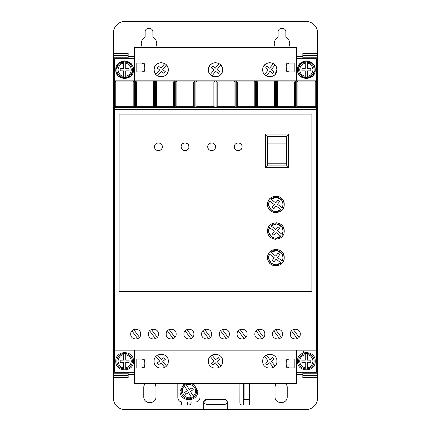 <?xml version="1.0" encoding="UTF-8"?>
<svg xmlns="http://www.w3.org/2000/svg" width="431" height="431" viewBox="0 0 431 431"><rect width="100%" height="100%" fill="white"/><g stroke="black" fill="none" stroke-linecap="round" stroke-linejoin="round"><path stroke-width="0.65" d="M298.624 361.237A7.758 7.758 0 0 1 305.272 353.56L305.272 354.681L305.272 353.56L307.486 353.56L307.486 354.681L307.486 353.56A7.758 7.758 0 0 1 307.486 368.92L307.486 367.794L307.486 368.92L305.272 368.92A7.758 7.758 0 0 1 298.624 361.237A7.758 7.758 0 0 0 305.272 368.92L305.272 367.794L305.272 368.92M125.728 353.56A7.758 7.758 0 0 1 125.728 368.92L125.728 367.794L125.728 368.92L123.514 368.92L123.514 362.347L120.19 362.347L120.19 360.133L123.514 360.133L123.514 354.681C120.642 354.928 118.794 357.11 117.97 361.237C118.794 365.369 120.642 367.551 123.514 367.794L123.514 368.92A7.758 7.758 0 0 1 123.514 353.56L125.728 353.56L125.728 360.133L129.052 360.133L129.052 362.347L125.728 362.347L125.728 367.794C129.144 366.937 130.992 364.75 131.272 361.237C130.992 357.725 129.144 355.543 125.728 354.681L125.728 353.56M298.624 69.763A7.758 7.758 0 0 1 305.272 62.08L305.272 68.653L301.948 68.653L301.948 70.867L305.272 70.867L305.272 77.44L307.486 77.44L307.486 70.867L310.81 70.867L310.81 68.653L307.486 68.653L307.486 62.08L305.272 62.08L305.272 63.206C301.856 64.063 300.008 66.25 299.728 69.763C300.008 73.275 301.856 75.457 305.272 76.319L305.272 77.44A7.758 7.758 0 0 1 298.624 69.763A7.758 7.758 0 0 0 305.272 77.44M125.728 62.08A7.758 7.758 0 0 1 125.728 77.44L125.728 76.319L125.728 77.44L123.514 77.44A7.758 7.758 0 0 1 123.514 62.08L123.514 63.206L123.514 62.08L125.728 62.08L125.728 63.206L125.728 62.08M190.206 383.407A7.758 7.758 0 0 1 193.864 397.016L193.277 396.062C194.753 394.715 195.512 393.05 195.55 391.052C196.186 386.946 189.99 382.76 186.413 384.883L189.268 389.527L192.102 387.787L193.26 389.678L190.427 391.418L193.864 397.016L191.973 398.174A7.758 7.758 0 0 1 183.94 385.088L184.527 386.047C182.211 387.755 181.78 390.583 183.234 394.532C186.095 397.619 188.816 398.513 191.386 397.22L188.536 392.576L185.702 394.317L184.543 392.425L187.377 390.685L183.94 385.088L185.831 383.929L186.413 384.883L185.831 383.929A7.758 7.758 0 0 1 187.593 383.407M142.284 47.593L141.244 43.714C141.346 40.789 142.639 38.548 145.123 36.996L145.123 32.077C144.902 27.078 153.102 27.072 152.881 32.077L152.881 36.996C155.365 38.548 156.658 40.789 156.76 43.714L155.726 47.593M275.274 47.593L274.24 43.714C274.342 40.789 275.635 38.548 278.119 36.996L278.119 32.077C277.898 27.078 286.092 27.072 285.877 32.077L285.877 36.996C288.361 38.548 289.654 40.789 289.756 43.714L288.716 47.593M297.514 361.237C296.964 349.8 315.794 349.8 315.244 361.237C315.794 372.675 296.964 372.675 297.514 361.237M115.756 361.237C115.206 349.8 134.036 349.8 133.486 361.237C134.036 372.675 115.206 372.675 115.756 361.237M298.144 73.054L297.514 69.763C296.964 58.325 315.794 58.325 315.244 69.763L312.734 75.948M314.614 66.471L315.244 69.763C315.794 81.2 296.964 81.2 297.514 69.763L300.03 63.572M300.111 63.492L306.328 60.895L312.567 63.411M312.647 63.492L314.549 66.309M116.386 73.054L115.756 69.763C115.206 58.325 134.036 58.325 133.486 69.763L130.97 75.948M132.856 66.471L133.486 69.763C134.036 81.2 115.206 81.2 115.756 69.763L118.266 63.572M118.353 63.492L124.564 60.895L130.808 63.411M130.889 63.492L132.786 66.309M148.447 334.084C148.14 340.522 158.732 340.522 158.425 334.084C158.732 327.652 148.14 327.652 148.447 334.084M166.183 334.084C165.876 340.522 176.462 340.522 176.155 334.084C176.462 327.652 165.876 327.652 166.183 334.084M130.717 334.084C130.41 340.522 140.996 340.522 140.689 334.084C140.996 327.652 130.41 327.652 130.717 334.084M183.913 334.084C183.606 340.522 194.198 340.522 193.891 334.084C194.198 327.652 183.606 327.652 183.913 334.084M201.649 334.084C201.336 340.522 211.928 340.522 211.621 334.084C211.928 327.652 201.336 327.652 201.649 334.084M219.379 334.084C219.072 340.522 229.664 340.522 229.351 334.084C229.664 327.652 219.072 327.652 219.379 334.084M237.109 334.084C236.802 340.522 247.394 340.522 247.087 334.084C247.394 327.652 236.802 327.652 237.109 334.084M254.845 334.084C254.538 340.522 265.124 340.522 264.817 334.084C265.124 327.652 254.538 327.652 254.845 334.084M272.575 334.084C272.268 340.522 282.86 340.522 282.553 334.084C282.86 327.652 272.268 327.652 272.575 334.084M290.311 334.084C290.004 340.522 300.59 340.522 300.283 334.084C300.59 327.652 290.004 327.652 290.311 334.084M193.39 383.407L197.77 391.052C198.314 402.489 179.485 402.489 180.034 391.052L184.414 383.407M224.96 399.893C226.302 400.033 227.04 400.771 227.175 402.112C227.04 403.448 226.297 404.186 224.96 404.326L206.12 404.326C203.26 402.85 203.26 401.374 206.12 399.893L224.96 399.893M276.131 66.546L275.064 65L271.363 69.596L273.954 71.681L272.559 73.405L269.973 71.32L266.272 75.91L266.94 76.249M267.452 76.454L269.811 76.853M270.038 76.847L272.187 76.443M272.672 76.249L274.811 74.784M274.951 74.644L276.901 69.763C277.3 78.911 262.312 78.911 262.711 69.763L263.201 72.343M263.481 72.974L264.548 74.52L268.249 69.93L265.658 67.839L267.053 66.115L269.639 68.2L273.34 63.61L272.672 63.271M167.519 66.546L166.452 65L162.751 69.596L165.342 71.681L163.947 73.405L161.361 71.32L157.66 75.91L158.328 76.249M158.84 76.454L161.199 76.853M161.426 76.847L163.575 76.443M164.06 76.249L166.199 74.784M166.339 74.644L167.664 72.672M167.901 72.074L168.289 69.763C168.688 78.911 153.7 78.911 154.099 69.763L154.589 72.343M154.869 72.974L155.936 74.52L159.637 69.93L157.046 67.839L158.441 66.115L161.027 68.2L164.728 63.61L164.06 63.271M221.825 66.546L220.758 65L217.057 69.596L219.648 71.681L218.253 73.405L215.667 71.32L211.966 75.91L212.634 76.249M213.146 76.454L215.505 76.853M215.732 76.847L217.881 76.443M218.366 76.249L220.505 74.784M220.645 74.644L221.97 72.672M222.207 72.074L222.595 69.763C222.994 78.911 208.006 78.911 208.405 69.763L208.895 72.343M209.175 72.974L210.242 74.52L213.943 69.93L211.352 67.839L212.747 66.115L215.333 68.2L219.034 63.61L218.366 63.271M262.711 361.237C262.274 370.391 277.338 370.391 276.901 361.237C277.338 352.089 262.274 352.089 262.711 361.237M208.405 361.237C207.968 370.391 223.032 370.391 222.595 361.237C223.032 352.089 207.968 352.089 208.405 361.237M154.099 361.237C153.662 370.391 168.726 370.391 168.289 361.237C168.726 352.089 153.662 352.089 154.099 361.237M234.34 146.788C234.119 141.783 242.319 141.783 242.098 146.788C242.319 151.787 234.125 151.793 234.34 146.788L234.615 148.216M234.809 148.636L235.477 149.53M236.371 150.198L236.791 150.392M237.201 150.527L238.219 150.667M239.237 150.527L239.647 150.392M240.067 150.198L240.961 149.53M241.629 148.636L241.829 148.216M207.742 146.788C207.521 141.783 215.721 141.783 215.5 146.788C215.721 151.787 207.521 151.793 207.742 146.788L208.017 148.216M208.211 148.636L208.879 149.53M209.773 150.198L210.193 150.392M210.603 150.527L211.621 150.667M212.639 150.527L213.049 150.392M213.469 150.198L214.363 149.53M215.031 148.636L215.225 148.216M181.144 146.788C180.923 141.783 189.117 141.783 188.902 146.788C189.123 151.787 180.923 151.793 181.144 146.788L181.413 148.216M181.613 148.636L182.281 149.53M183.175 150.198L183.595 150.392M184.005 150.527L185.023 150.667M186.041 150.527L186.451 150.392M186.871 150.198L187.765 149.53M188.433 148.636L188.627 148.216M154.546 146.788C154.325 141.783 162.519 141.783 162.304 146.788C162.519 151.787 154.325 151.793 154.546 146.788L154.815 148.216M155.015 148.636L155.683 149.53M156.577 150.198L156.997 150.392M157.407 150.532L158.425 150.667M159.443 150.527L159.853 150.392M160.273 150.198L161.167 149.53M161.835 148.636L162.029 148.216M267.592 257.614C267.123 246.893 284.681 246.893 284.212 257.614C284.681 268.335 267.123 268.335 267.592 257.614L268.174 260.674M268.513 261.428L268.944 262.161M269.23 262.576L270.021 263.492M270.943 264.284L271.352 264.575M272.09 265L272.845 265.345M273.717 265.636L275.899 265.927M278.087 265.636L278.959 265.345M279.714 265L280.452 264.575M280.861 264.284L281.777 263.492M282.569 262.576L282.86 262.161M283.286 261.428L283.63 260.674M267.592 231.016C267.123 220.295 284.681 220.295 284.212 231.016C284.681 241.737 267.123 241.737 267.592 231.016L268.174 234.076M268.513 234.83L268.944 235.563M269.23 235.978L270.021 236.894M270.943 237.686L271.352 237.971M272.09 238.402L272.845 238.747M273.717 239.038L275.899 239.329M279.714 238.402L280.452 237.971M280.861 237.686L281.777 236.894M282.569 235.978L282.86 235.563M283.286 234.83L283.63 234.076M267.592 204.418C267.123 193.697 284.681 193.697 284.212 204.418C284.681 215.139 267.123 215.139 267.592 204.418L268.174 207.478M268.513 208.232L268.944 208.965M269.23 209.38L270.021 210.296M270.943 211.088L271.352 211.373M272.09 211.804L272.845 212.144M273.717 212.44L275.899 212.731M279.714 211.804L280.452 211.373M280.861 211.088L281.777 210.296M282.569 209.38L282.86 208.965M283.286 208.227L283.63 207.478M281.917 253.649L283.108 257.614L282.224 261.067L277.478 257.426L279.703 254.662L277.973 253.272L275.716 256.079L270.932 252.404L276.734 250.459L281.89 253.606M270.932 252.404C275.113 247.965 283.426 251.526 283.108 257.614L282.224 261.067M281.917 227.051L283.108 231.016L282.224 234.469L277.478 230.827L279.703 228.064L277.973 226.674L275.716 229.475L270.932 225.801L276.734 223.861L281.89 227.008M270.932 225.801C275.113 221.367 283.426 224.928 283.108 231.016L282.224 234.469M281.917 200.453L283.108 204.418L282.224 207.871L277.478 204.229L279.703 201.466L277.973 200.076L275.716 202.877L270.932 199.203L276.734 197.263L281.89 200.41M270.932 199.203C275.113 194.769 283.426 198.33 283.108 204.418L282.224 207.871M302.831 58.675L302.831 57.792L317.464 57.792L317.464 55.572L302.831 55.572L302.831 57.792M317.464 53.358L317.464 55.572L302.831 55.572L302.831 53.358L317.464 53.358L317.464 32.632C317.933 27.078 311.893 21.103 306.382 21.55L124.618 21.55C119.069 21.081 113.089 27.121 113.536 32.632L113.536 55.572L128.169 55.572L128.169 53.358L113.536 53.358M302.831 377.642L302.831 375.428L317.464 375.428L317.464 377.642L302.831 377.642M317.464 375.428L317.464 373.208L302.831 373.208L302.831 375.428M302.831 373.208L302.831 372.325M113.536 55.572L113.536 57.792L128.169 57.792L128.169 55.572M128.169 57.792L128.169 58.675M128.169 372.325L128.169 373.208L113.536 373.208L113.536 375.428L128.169 375.428L128.169 373.208M128.169 375.428L128.169 377.642L113.536 377.642L113.536 398.368C113.067 403.922 119.107 409.897 124.618 409.45L203.75 409.45L203.75 401.692C203.89 400.351 204.628 399.612 205.97 399.478L225.03 399.478C226.372 399.612 227.11 400.351 227.25 401.692L227.25 409.45L306.382 409.45C311.931 409.919 317.911 403.879 317.464 398.368L317.464 377.642M286.238 383.407L287.224 386.731L287.224 396.703C287.563 404.569 274.687 404.569 275.032 396.703L275.032 386.731L276.018 383.407M154.988 383.407L155.968 386.731L155.968 396.703C156.313 404.569 143.437 404.569 143.776 396.703L143.776 386.731L144.762 383.407M249.635 383.407L249.635 405.016L242.098 405.016C240.762 404.876 240.019 404.138 239.884 402.802L239.905 383.407M191.116 402.026L191.116 402.802C190.981 404.138 190.238 404.876 188.902 405.016L181.365 405.016L181.365 401.934M296.404 372.325L316.354 372.325L316.354 58.675L296.404 58.675M134.596 58.675L114.646 58.675L114.646 372.325L134.596 372.325M203.75 409.45L227.25 409.45M113.536 375.428L113.536 377.642M113.536 57.792L113.536 373.208M317.464 373.208L317.464 57.792M286.211 359.023L289.535 359.023C287.515 359.222 286.405 360.327 286.211 362.347L286.211 359.023M286.211 367.891L286.211 364.567C286.405 366.582 287.515 367.691 289.535 367.891L294.19 367.891L294.19 359.023M144.789 367.891L141.465 367.891C143.485 367.691 144.595 366.582 144.789 364.567L144.789 367.891M144.789 359.023L144.789 362.347C144.595 360.327 143.485 359.222 141.465 359.023L136.81 359.023L136.81 367.891M177.82 383.407L177.82 397.592C178.084 400.286 179.56 401.762 182.254 402.026L195.55 402.026C198.244 401.762 199.72 400.286 199.984 397.592L199.984 383.407M286.211 63.109L286.211 66.433C286.416 64.429 287.525 63.319 289.535 63.109L294.19 63.109L294.19 71.977L289.535 71.977C287.525 71.767 286.416 70.662 286.211 68.653L286.211 71.977L294.19 71.977M312.647 76.028L306.436 78.625L300.192 76.115M300.111 76.028L298.214 73.211M144.789 71.977L144.789 68.653C144.584 70.662 143.475 71.767 141.465 71.977L136.81 71.977L136.81 63.109L141.465 63.109C143.475 63.319 144.584 64.429 144.789 66.433L144.789 63.109L136.81 63.109M130.889 76.028L124.672 78.625L118.433 76.115M118.353 76.028L116.451 73.211M225.03 399.478C226.377 399.607 227.115 400.345 227.25 401.692M203.75 401.692L204.38 400.146M204.402 400.124L205.97 399.478M187.35 402.026L187.35 405.016M243.65 405.016L243.65 383.407M249.635 399.478L244.091 399.478L244.091 383.962L249.635 383.962M188.902 405.016L189.618 404.898M189.715 404.86L190.998 403.518M115.756 81.949L133.19 81.949L134.294 80.845L114.646 80.845L115.756 81.949L115.756 106.333L114.646 107.443L296.77 107.443L297.88 106.333L297.88 81.949L315.244 81.949L316.354 80.845L134.294 80.845L134.294 107.443L133.19 106.333L115.756 106.333M297.88 81.949L296.77 80.845L296.77 107.443L316.354 107.443L315.244 106.333L315.244 81.949M316.354 109.657L114.646 109.657M316.354 350.155L114.646 350.155M119.08 291.415L311.92 291.415L311.92 114.091L119.08 114.091L119.08 291.415M134.596 350.155L134.596 383.407L296.404 383.407L296.404 350.155M134.596 80.845L134.596 47.593L296.404 47.593L296.404 80.845M286.211 66.433L286.443 69.876M144.557 65.21L144.789 68.653M263.099 67.446L262.711 69.763C262.312 60.609 277.3 60.609 276.901 69.763L276.411 67.182M154.487 67.446L154.099 69.763C153.7 60.609 168.688 60.609 168.289 69.763L167.799 67.182M208.793 67.446L208.405 69.763C208.006 60.609 222.994 60.609 222.595 69.763L222.105 67.182M153.361 81.949L153.361 106.333L154.465 107.443L154.465 80.845L153.361 81.949L136.514 81.949L135.404 80.845L135.404 107.443L136.514 106.333L136.514 81.949M173.531 81.949L173.531 106.333L174.636 107.443L174.636 80.845L173.531 81.949L156.685 81.949L155.575 80.845L155.575 107.443L156.685 106.333L156.685 81.949M193.702 81.949L193.702 106.333L194.807 107.443L194.807 80.845L193.702 81.949L176.855 81.949L175.746 80.845L175.746 107.443L176.855 106.333L176.855 81.949M213.873 81.949L213.873 106.333L214.977 107.443L214.977 80.845L213.873 81.949L197.026 81.949L195.916 80.845L195.916 107.443L197.026 106.333L197.026 81.949M234.044 81.949L234.044 106.333L235.148 107.443L235.148 80.845L234.044 81.949L217.197 81.949L216.087 80.845L216.087 107.443L217.197 106.333L217.197 81.949M254.215 81.949L254.215 106.333L255.319 107.443L255.319 80.845L254.215 81.949L237.368 81.949L236.258 80.845L236.258 107.443L237.368 106.333L237.368 81.949M274.385 81.949L274.385 106.333L275.49 107.443L275.49 80.845L274.385 81.949L257.539 81.949L256.429 80.845L256.429 107.443L257.539 106.333L257.539 81.949M294.556 81.949L294.556 106.333L295.661 107.443L295.661 80.845L294.556 81.949L277.709 81.949L276.6 80.845L276.6 107.443L277.709 106.333L277.709 81.949M315.244 106.333L297.88 106.333M286.211 364.567L286.211 362.347M144.789 364.567L144.789 362.347M133.19 81.949L133.19 106.333M289.535 63.109L288.312 63.346M287.951 63.513L287.181 64.084M286.61 64.849L286.443 65.21M286.61 70.237L287.181 71.002M287.951 71.578L288.312 71.745M141.465 71.977L142.688 71.745M143.049 71.578L143.819 71.002M144.39 70.237L144.557 69.876M144.39 64.849L143.819 64.084M143.049 63.513L142.688 63.346M272.16 63.071L269.801 62.667M269.574 62.673L267.425 63.077M266.94 63.271L264.801 64.736M264.661 64.876L263.336 66.848M163.548 63.071L161.189 62.667M160.962 62.673L158.813 63.077M158.328 63.271L156.189 64.736M156.049 64.876L154.724 66.848M217.854 63.071L215.495 62.667M215.268 62.673L213.119 63.077M212.634 63.271L210.495 64.736M210.355 64.876L209.03 66.848M153.361 106.333L136.514 106.333M173.531 106.333L156.685 106.333M193.702 106.333L176.855 106.333M213.873 106.333L197.026 106.333M234.044 106.333L217.197 106.333M254.215 106.333L237.368 106.333M274.385 106.333L257.539 106.333M294.556 106.333L277.709 106.333M151.426 329.521L157.223 337.328M155.446 338.653L149.649 330.841M169.162 329.521L174.959 337.328M173.176 338.653L167.379 330.841M133.696 329.521L139.493 337.328M137.71 338.653L131.913 330.841M186.892 329.521L192.689 337.328M190.911 338.653L185.114 330.841M204.623 329.521L210.42 337.328M208.642 338.653L202.845 330.841M222.358 329.521L228.155 337.328M226.377 338.653L220.58 330.841M240.089 329.521L245.885 337.328M244.108 338.653L238.311 330.841M257.824 329.521L263.621 337.328M261.838 338.653L256.041 330.841M275.554 329.521L281.351 337.328M279.574 338.653L273.777 330.841M293.29 329.521L299.087 337.328M297.304 338.653L291.507 330.841M288.646 167.287L288.646 134.041L265.372 134.041L265.372 167.287L288.646 167.287L286.432 165.073L267.592 165.073L267.592 136.255L286.432 136.255L286.432 165.073M242.098 146.788L241.829 145.36M241.629 144.94L240.961 144.046M240.067 143.378L239.647 143.178M239.237 143.044L238.219 142.909M237.201 143.044L236.791 143.178M236.371 143.378L235.477 144.046M234.809 144.94L234.615 145.36M215.5 146.788L215.225 145.36M215.031 144.94L214.363 144.046M213.469 143.378L213.049 143.178M212.639 143.044L211.621 142.909M210.603 143.044L210.193 143.178M209.773 143.378L208.879 144.046M208.211 144.94L208.017 145.36M188.902 146.788L188.627 145.36M188.433 144.94L187.765 144.046M186.871 143.378L186.451 143.178M186.041 143.044L185.023 142.909M184.005 143.044L183.595 143.178M183.175 143.378L182.281 144.046M181.613 144.94L181.413 145.36M162.304 146.788L162.029 145.36M161.835 144.94L161.167 144.046M160.273 143.378L159.853 143.178M159.443 143.044L158.425 142.909M157.401 143.044L156.997 143.178M156.577 143.378L155.683 144.046M155.015 144.94L154.815 145.36M284.212 257.614L283.63 254.554M283.286 253.8L282.86 253.067M282.569 252.652L281.777 251.736M280.861 250.944L280.452 250.659M279.714 250.228L278.959 249.888M278.087 249.592L275.899 249.301M272.09 250.228L271.352 250.659M270.943 250.944L270.021 251.736M269.23 252.652L268.944 253.067M268.513 253.805L268.174 254.554M284.212 231.016L283.63 227.956M283.286 227.202L282.86 226.469M282.569 226.054L281.777 225.138M280.861 224.346L280.452 224.061M279.714 223.63L278.959 223.285M278.087 222.994L275.899 222.703M272.09 223.63L271.352 224.061M270.943 224.346L270.021 225.138M269.23 226.054L268.944 226.469M268.513 227.202L268.174 227.956M284.212 204.418L283.63 201.358M283.286 200.604L282.86 199.871M282.569 199.456L281.777 198.54M280.861 197.748L280.452 197.457M279.714 197.032L278.959 196.687M278.087 196.396L275.899 196.105M272.09 197.032L271.352 197.457M270.943 197.748L270.021 198.54M269.23 199.456L268.944 199.871M268.513 200.604L268.174 201.358M273.34 367.39L269.639 362.8L267.053 364.885L265.658 363.161L268.249 361.07L264.548 356.48M266.272 355.09L269.973 359.68L272.559 357.595L273.954 359.319L271.363 361.404L275.064 366M219.034 367.39L215.333 362.8L212.747 364.885L211.352 363.161L213.943 361.07L210.242 356.48M211.966 355.09L215.667 359.68L218.253 357.595L219.648 359.319L217.057 361.404L220.758 366M164.728 367.39L161.027 362.8L158.441 364.885L157.046 363.161L159.637 361.07L155.936 356.48M157.66 355.09L161.361 359.68L163.947 357.595L165.342 359.319L162.751 361.404L166.452 366M288.646 134.041L286.432 136.255M265.372 134.041L267.592 136.255M265.372 167.287L267.592 165.073M268.782 256.499L269.58 254.161L274.326 257.803L272.171 260.48L273.9 261.87L276.088 259.155L280.872 262.829L276.341 264.806M276.287 264.806L273.798 264.505M273.701 264.478L271.568 263.368M271.514 263.33L268.863 259.16M268.852 259.101L268.772 256.596M268.782 229.901L269.58 227.563L274.326 231.205L272.171 233.882L273.9 235.272L276.088 232.557L280.872 236.231L276.341 238.208M276.287 238.208L273.798 237.907M273.701 237.874L271.568 236.77M271.514 236.732L268.863 232.557M268.852 232.503L268.772 229.998M268.782 203.303L269.58 200.965L274.326 204.606L272.171 207.284L273.9 208.674L276.088 205.953L280.872 209.628L276.341 211.605M276.287 211.61L273.798 211.309M273.701 211.276L271.568 210.172M271.514 210.134L268.863 205.959M268.852 205.905L268.772 203.4M267.813 136.482L286.211 136.482L286.211 143.13L267.813 143.13L267.813 136.482M280.872 262.829C275.441 268.637 265.372 260.911 269.58 254.161M280.872 236.231C275.441 242.039 265.372 234.313 269.58 227.563M280.872 209.628C275.441 215.441 265.372 207.715 269.58 200.965M307.486 62.08A7.758 7.758 0 0 1 307.486 77.44L307.486 76.319C310.358 76.071 312.206 73.89 313.03 69.763C312.206 65.631 310.358 63.449 307.486 63.206L307.486 62.08A7.758 7.758 0 0 1 307.486 77.44M123.514 76.319L123.514 70.867L120.19 70.867L120.19 68.653L123.514 68.653L123.514 63.206C120.642 63.449 118.794 65.631 117.97 69.763C118.794 73.89 120.642 76.071 123.514 76.319M267.813 143.13L267.813 163.807L286.211 163.807L286.211 143.13M305.272 362.347L305.272 367.794C301.856 366.937 300.008 364.75 299.728 361.237C300.008 357.725 301.856 355.543 305.272 354.681L305.272 360.133L301.948 360.133L301.948 362.347L305.272 362.347M307.486 360.133L307.486 354.681C310.358 354.928 312.206 357.11 313.03 361.237C312.206 365.369 310.358 367.551 307.486 367.794L307.486 362.347L310.81 362.347L310.81 360.133L307.486 360.133M129.052 68.653L129.052 70.867L125.728 70.867L125.728 76.319C129.144 75.457 130.992 73.275 131.272 69.763C130.992 66.25 129.144 64.063 125.728 63.206L125.728 68.653L129.052 68.653M307.486 353.56A7.758 7.758 0 0 1 307.486 368.92M123.514 368.92A7.758 7.758 0 0 1 123.514 353.56M123.514 77.44A7.758 7.758 0 0 1 123.514 62.08M191.973 398.174A7.758 7.758 0 0 1 183.94 385.088M302.831 374.539L296.404 374.539M134.596 374.539L128.169 374.539M128.169 56.461L134.596 56.461M296.404 56.461L302.831 56.461M132.376 361.237A7.758 7.758 0 0 1 125.728 368.92M132.376 69.763A7.758 7.758 0 0 1 125.728 77.44M196.66 391.052A7.758 7.758 0 0 1 193.864 397.016M303.268 352.941L304.141 350.155"/></g></svg>
